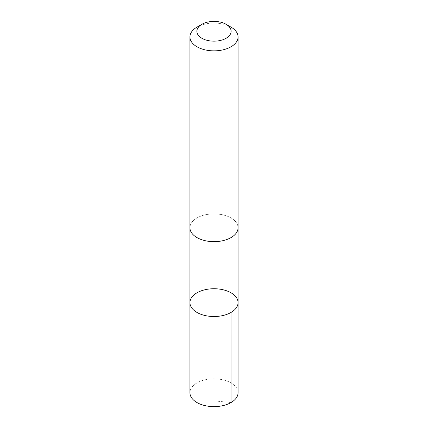 <?xml version="1.0" encoding="UTF-8"?>
<svg xmlns="http://www.w3.org/2000/svg" width="428" height="428" viewBox="0 0 428 428"><rect width="100%" height="100%" fill="white"/><g stroke="black" fill="none" stroke-linecap="round" stroke-linejoin="round"><path stroke-width="0.32" stroke-dasharray="2.14 1.6" d="M238.064 392.733A24.064 13.894 0 0 0 215.466 378.866A24.064 13.894 0 0 0 190.112 391.042A24.064 13.894 0 0 0 189.936 392.733M190.118 226.08A24.059 13.889 0 0 0 189.941 227.771A24.059 13.889 0 0 0 212.534 241.638A24.059 13.889 0 0 0 237.882 229.462A24.059 13.889 0 0 0 238.059 227.771A24.059 13.889 0 0 0 215.466 213.909A24.059 13.889 0 0 0 190.118 226.08M189.936 302.628A24.064 13.894 180 0 1 190.118 300.938A24.064 13.894 180 0 1 215.466 288.761A24.064 13.894 180 0 1 238.064 302.628M238.064 227.771A24.064 13.894 0 0 0 214 213.877A24.064 13.894 0 0 0 189.936 227.771M231.018 27.13A24.064 13.894 0 0 0 196.982 27.13M231.018 402.555L214 400.87M189.941 227.771L189.941 228.076M238.059 227.771L238.059 228.076"/><path stroke-width="0.64" d="M190.118 300.938A24.064 13.894 180 0 1 215.466 288.761A24.064 13.894 180 0 1 238.064 302.628A24.064 13.894 180 0 1 214 316.517A24.064 13.894 180 0 1 189.936 302.628A24.064 13.894 180 0 1 190.118 300.938M189.936 392.733A24.064 13.894 0 0 0 212.534 406.6A24.064 13.894 0 0 0 237.888 394.423A24.064 13.894 0 0 0 238.064 392.733L238.064 302.628A24.064 13.894 180 0 1 214 316.517A24.064 13.894 180 0 1 189.936 302.628L189.936 392.733M201.893 24.294L196.982 27.13A24.064 13.894 0 0 0 189.936 36.958L189.936 227.771A24.064 13.894 0 0 0 212.534 241.638A24.064 13.894 0 0 0 237.888 229.462A24.064 13.894 0 0 0 238.064 227.771L238.064 36.958A24.064 13.894 0 0 0 231.018 27.13L226.107 24.294A17.12 9.881 0 0 0 201.893 24.294A17.12 9.881 0 0 0 206.499 40.168A17.12 9.881 0 0 0 230.992 32.485A17.12 9.881 0 0 0 226.107 24.294M189.936 36.958A24.064 13.894 0 0 0 212.534 50.825A24.064 13.894 0 0 0 237.888 38.648A24.064 13.894 0 0 0 238.064 36.958M231.013 312.451L231.018 402.555M189.941 228.076L189.936 302.628M238.059 228.076L238.064 302.628"/></g></svg>

